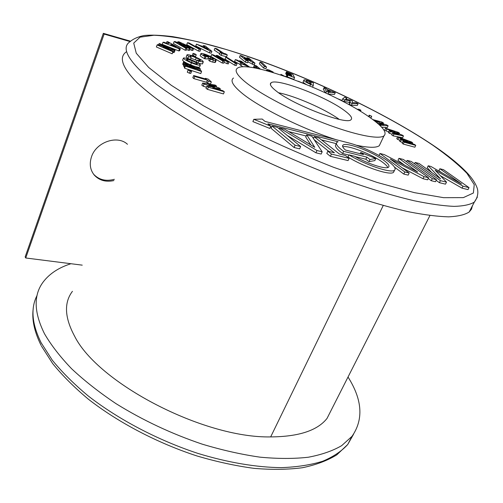 <?xml version="1.0" encoding="UTF-8"?>
<svg xmlns="http://www.w3.org/2000/svg" width="503" height="503" viewBox="0 0 503 503"><rect width="100%" height="100%" fill="white"/><g stroke="black" fill="none" stroke-linecap="round" stroke-linejoin="round"><path stroke-width="0.75" d="M113.904 180.564C105.856 182.293 99.324 180.483 94.306 175.132C90.125 169.939 89.207 163.789 91.546 156.678C96.293 141.94 117.526 134.81 127.479 144.292M72.438 291.319C63.875 302.611 64.585 317.538 74.563 336.111C97.789 382.978 203.432 438.308 270.677 436.906C298.688 436.717 317.475 430.549 327.038 418.402L332.47 407.694M130.126 41.586L104.121 34.078L25.741 257.982L82.234 265.15M25.741 257.982L25.15 256.932L103.335 33.343L104.121 34.078M93.432 174.013L93.596 174.208C98.953 179.854 105.875 181.558 114.37 179.32M130.522 41.196L103.335 33.343M175.063 50.281L174.572 50.614L163.06 46.936L173.422 51.413L172.906 51.771L157.112 44.949L157.653 44.622L169.171 48.307L158.904 43.868L159.457 43.535L175.063 50.281L174.302 52.274L173.057 52.375M158.904 43.868L158.52 44.899M157.112 44.949L156.358 46.974L172.139 53.79L172.906 51.771M173.422 51.413L172.139 53.79M174.572 50.614L173.812 52.62M412.68 142.871L405.418 140.997L414.73 144.55L415.748 145.392L414.862 147.216L403.224 144.059L402.18 143.185L403.073 141.343L410.517 143.38L401.281 139.853L400.394 141.689L399.527 140.959L400.407 139.124L407.625 141.003L398.634 137.652L397.754 139.476L396.735 138.627L397.609 136.797L411.655 142.041L412.68 142.871L412.309 143.632M415.748 145.392L404.116 142.211L403.224 144.059M398.634 137.652L397.609 136.797M399.86 140.262L397.754 139.476M401.281 139.853L400.407 139.124M402.513 142.494L400.394 141.689M404.116 142.211L403.073 141.343M399.564 133.232L393.704 132.188L402.174 135.03L403.475 135.923L402.614 137.721L393.088 135.854L391.743 134.911L392.604 133.1L398.716 134.32L390.303 131.497L389.441 133.301L388.316 132.515L389.171 130.711L395.012 131.761L386.876 129.114L386.027 130.918L384.707 129.994L385.556 128.196L398.263 132.333L399.564 133.232L399.181 134.024M403.475 135.923L393.956 134.037L393.088 135.854M386.876 129.114L385.556 128.196M388.668 131.773L386.027 130.918M390.303 131.497L389.171 130.711M392.089 134.188L389.441 133.301M393.956 134.037L392.604 133.1M372.849 119.601L381.909 122.04L383.462 122.984L379.149 122.776L386.581 124.87L388.134 125.813L387.291 127.58L381.595 127.14M388.134 125.813L380.953 125.228L380.557 126.064M383.462 122.984L383.041 123.876M375.634 121.739L379.52 121.933L373.974 120.443M380.953 125.228L379.331 124.241L383.946 124.625L376.665 122.575M379.331 124.241L379.117 124.7M371.465 116.281L369.221 115.181L371.704 116.262L370.661 118.01M369.686 115.633L369.089 116.916M357.023 109.264L359.029 109.258L360.909 110.245L358.689 110.258M360.909 110.245L360.425 111.308M337.318 98.563L340.808 99.99L344.096 102.059M298.046 81.159L303.875 83.46M286.207 76.808L285.792 76.205L288.188 77.5M282.686 75.595L280.976 74.369L284.673 76.274M285.792 76.205L285.622 76.601M280.976 74.369L280.731 74.947M268.709 71.275L266.766 69.559L268.91 69.948L273.186 72.061L268.835 70.583L270.865 71.891M269.665 70.728L269.489 71.149M273.186 72.061L272.997 72.514M266.986 70.093L266.722 70.734M241.264 61.24L249.444 66.949L241.528 63.774L240.654 62.793L241.126 62.737L235.316 59.612L237.253 60.14L242.786 63.114L239.503 60.756L241.264 61.24M244.464 64.221L242.924 63.894L243.263 64.258L246.143 65.396L244.464 64.221L244.232 64.786M242.88 66.842L239.912 64.617L240.61 62.906M240.019 64.365L234.587 61.429L235.316 59.612M239.503 60.756L239.309 61.247M241.528 63.774L240.78 65.61M247.57 66.44L247.357 66.968M227.369 57.631L237.014 63.73L236.265 65.585L234.656 65.22L225.017 59.096L225.753 57.254L227.369 57.631M237.014 63.73L235.404 63.365L234.656 65.22M235.404 63.365L225.753 57.254M228.991 62.083L227.614 61.85L216.925 57.009L224.357 61.316L222.898 61.07L211.625 54.538L213.033 54.783L223.665 59.599L216.315 55.349L217.761 55.594L228.991 62.083L228.236 63.956L223.923 62.397M216.315 55.349L216.007 56.129M211.625 54.538L210.883 56.418L222.15 62.963L222.898 61.07M224.357 61.316L223.602 63.202L222.15 62.963M227.614 61.85L226.859 63.73M210.631 57.084L203.966 54.632L203.539 54.689L204.57 55.726L206.299 55.802L208.651 57.021L205.079 56.606C202.244 55.135 200.873 54.091 200.961 53.481L201.615 53.393C204.457 53.859 207.846 55.11 211.782 57.147L215.554 59.467L216.133 60.479L213.41 60.184L212.65 62.108L209.682 61.108L208.72 60.222L209.474 58.298L213.435 59.228C213.524 58.807 212.587 58.097 210.631 57.084L210.065 58.518M213.41 60.184L210.436 59.178L209.682 61.108M215.485 60.574L214.724 62.491L212.65 62.108M215.466 62.158L214.724 62.491M205.079 56.606L204.325 58.53C201.496 57.059 200.125 56.015 200.219 55.399L200.886 53.683M205.645 56.896L204.891 58.82L204.325 58.53M208.651 57.021L207.896 58.939L204.891 58.82M203.966 54.632L203.765 55.148M209.317 58.706L208.198 58.172M210.436 59.178L209.474 58.298M195.472 56.625L192.322 55.305L193.077 53.356L195.189 54.035L196.252 54.783L195.422 56.757M196.176 54.808L194.145 54.117L193.391 56.066M194.145 54.117L193.077 53.356M203.193 61.963L198.804 61.177L197.251 60.115L200.42 60.656C200.389 60.064 198.981 59.14 196.208 57.895C193.271 56.569 191.171 55.934 189.908 55.99L191.165 57.373L188.688 56.613L187.116 54.726C189.04 54.626 192.265 55.6 196.792 57.65C201.106 59.587 203.262 61.014 203.256 61.926L202.42 63.944L198.478 63.309M198.804 61.177L198.069 63.07M188.688 56.613L187.921 58.612L186.236 56.776L186.902 55.047M191.165 57.373L190.398 59.367L187.921 58.612M196.208 57.895L195.441 59.876L190.863 58.159M197.05 60.637L195.441 59.876M197.251 60.115L196.478 62.102L197.132 62.554M192.335 60.341C196.981 62.24 199.672 63.806 200.401 65.05L200.307 65.176C198.691 65.365 195.73 64.573 191.436 62.818C186.72 60.894 184.041 59.329 183.394 58.115L183.501 57.996C185.117 57.807 188.065 58.593 192.335 60.341M197.396 63.818C196.918 63.013 195.164 62.001 192.127 60.775L187.789 59.329L186.38 59.335C186.846 60.127 188.594 61.14 191.612 62.366C194.372 63.497 196.271 64.007 197.327 63.9L197.396 63.818M200.401 65.05L199.515 67.201C198.528 67.433 196.516 67.012 193.473 65.937M189.235 64.271C185.223 62.529 183.017 61.159 182.614 60.153L183.394 58.115M191.436 62.818L190.656 64.83M192.127 60.775L191.524 62.328M187.789 59.329L187.405 60.316M183.526 62.02L182.727 64.088L183.023 64.73L183.815 62.661L183.526 62.02L200.081 68.54L200.414 69.194L199.974 70.313M183.828 65.05L183.023 64.73M200.414 69.194L189.43 65.874L201.25 70.848L201.584 71.508L185.406 66.132L185.104 65.484L195.334 68.88L184.588 64.353L184.324 63.768L194.309 66.792L183.815 62.661M184.324 63.768L183.52 65.849L183.79 66.44L184.588 64.353M184.607 66.78L183.79 66.44M185.104 65.484L184.299 67.572L184.595 68.226L185.406 66.132M201.584 71.508L200.772 73.583L184.595 68.226M190.253 71.099L188.103 69.936L191.599 71.332L190.253 71.099L189.43 73.218L187.305 72.193L188.078 69.999M188.128 70.074L187.305 72.193M190.794 73.388L189.43 73.218M205.369 78.323L208.261 79.16L211.323 81.901L208.418 81.058L207.406 80.153L194.711 76.487L193.668 75.532L206.343 79.197L205.369 78.323L205.155 78.858M193.668 75.532L192.831 77.676L193.875 78.631L194.711 76.487M207.406 80.153L206.563 82.278L193.875 78.631M208.418 81.058L207.569 83.19L206.563 82.278M211.323 81.901L210.474 84.026L207.569 83.19M202.684 83.014L201.822 85.189L203.206 86.22L204.067 84.045L202.684 83.014L215.183 85.07L216.617 86.126L216.233 87.082M206.463 87.189L203.206 86.22M216.617 86.126L208.682 84.825L219.113 87.943L220.339 88.842L212.681 87.773L222.86 90.691L224.332 91.766L208.299 87.182L206.884 86.132L214.718 87.226L204.067 84.045M206.884 86.132L206.016 88.314L207.431 89.364L208.299 87.182M224.332 91.766L223.458 93.923L207.431 89.364M220.339 88.842L219.93 89.848M358.073 103.763L352.194 103.605L350.05 102.555L350.189 100.707L344.718 99.927L342.618 98.896L344.762 97.224L346.831 98.242L345.511 99.305L350.446 100.015L352.345 100.952L352.251 102.618L355.967 102.731L358.073 103.763L357.293 105.46L351.408 105.328L349.271 104.272L349.415 102.411L342.87 101.122M352.194 103.605L351.408 105.328M346.831 98.242L346.297 99.418M342.618 98.896L341.877 100.537M344.718 99.927L343.939 101.65M350.189 100.707L349.415 102.411M350.05 102.555L349.271 104.272M294.551 77.669L288.012 75.079L287.716 74.469L291.979 76.154L291.683 75.563L287.433 73.872L287.144 73.275L291.382 74.96L290.954 74.104L286.729 72.426L286.44 71.822L292.878 74.381L294.551 77.669L293.802 79.405L287.873 77.053M286.44 71.822L285.71 73.539L286 74.142L286.729 72.426M286.66 74.406L286 74.142M290.954 74.104L290.703 74.689M287.144 73.275L286.408 75.004L286.697 75.601L287.433 73.872M287.156 75.783L286.697 75.601M291.683 75.563L291.507 75.972M287.716 74.469L286.98 76.198L287.251 76.764M288.012 75.079L287.288 76.777M262.252 62.806L266.552 67.081L265.823 68.836L263.635 68.075L259.372 63.787L260.089 62.045L262.252 62.806M266.552 67.081L264.364 66.314L263.635 68.075M264.364 66.314L260.089 62.045M254.952 63.158L252.94 62.517L244.301 57.788L248.199 61.001L246.086 60.329L240.201 55.462L242.22 56.11L250.796 60.8L246.916 57.619L248.991 58.285L254.952 63.158L254.222 64.925L247.841 61.888M246.916 57.619L246.558 58.48M240.201 55.462L239.491 57.223L245.357 62.108L246.086 60.329M248.199 61.001L247.476 62.781L245.357 62.108M252.94 62.517L252.217 64.29M214.9 48.269L216.812 48.753L223.898 53.4L225.64 53.834L227.293 54.921L226.57 56.732L221.106 55.374L219.453 54.286L220.176 52.463L221.986 52.916L214.9 48.269L214.19 50.074L219.685 53.695M227.293 54.921L221.829 53.551L221.106 55.374M221.829 53.551L220.176 52.463M205.249 45.968L211.933 51.369L210.179 51.004L196.466 44.126L201.087 45.911L204.803 46.691L203.464 45.591L205.249 45.968M208.324 49.546L206.041 47.691L203.621 47.188L208.324 49.546M211.933 51.369L211.203 53.217L209.455 52.859L195.755 45.974L196.466 44.126M203.464 45.591L203.168 46.351M210.179 51.004L209.455 52.859M206.041 47.691L205.809 48.282M188.983 42.918L200.703 49.395L199.974 51.275L198.478 51.073L186.751 44.578L187.468 42.698L188.983 42.918M200.703 49.395L199.207 49.187L198.478 51.073M199.207 49.187L187.468 42.698M193.58 48.571L192.366 48.527L183.061 44.214L190.253 48.445L189.21 48.407L179.602 44.05L187.072 48.326L185.821 48.282L174.139 41.586L175.377 41.648L185.091 46.043L177.836 41.768L179.043 41.831L193.58 48.571L192.844 50.476L189.813 49.59M177.836 41.768L177.515 42.617M174.139 41.586L173.416 43.51L185.079 50.212L185.821 48.282M187.072 48.326L186.33 50.256L185.079 50.212M189.21 48.407L188.474 50.325L186.626 49.489M190.253 48.445L189.518 50.363L188.474 50.325M192.366 48.527L191.63 50.432M167.738 41.68L180.395 48.778L179.477 48.936L162.972 42.365L163.959 42.221L167.348 43.579L169.354 43.277L166.77 41.818L167.738 41.68M170.41 44.792L176.063 47.043L171.705 44.597L170.41 44.792M180.395 48.778L179.646 50.74L178.728 50.904L162.23 44.346L162.972 42.365M166.77 41.818L166.273 43.145M179.477 48.936L178.728 50.904M171.705 44.597L171.473 45.22M339.204 119.368C325.422 109.258 295.374 96.067 278.599 92.766C295.374 96.067 325.422 109.258 339.204 119.368M276.336 91.112C270.972 86.918 269.224 84.146 271.086 82.788C276.751 77.864 325.46 96.387 344.102 110.276C350.553 114.961 352.842 118.111 350.962 119.739C346.693 125.278 293.526 105.058 276.336 91.112M245.948 82.517C260.749 94.325 293.306 111.415 324.02 123.185C354.772 134.986 378.822 139.74 383.952 135.873C387.379 132.647 382.777 126.567 370.133 117.639C335.13 92.319 249.01 59.505 237.517 68.112C234.147 70.414 236.957 75.217 245.948 82.517M233.499 78.022C230.06 80.511 232.788 85.472 241.679 92.917C258.592 107.164 302.316 128.969 336.017 139.639M356.199 145.204C368.51 147.794 376.213 147.964 379.3 145.7L380.62 142.915M343.65 151.346L366.838 157.112L369.982 159.514L375.835 158.489L360.739 152.466L363.468 154.547L345.435 150.032C342.738 147.612 341.946 145.952 343.059 145.071C346.347 141.846 373.031 151.969 384.085 160.545C388.341 163.777 389.825 165.99 388.549 167.172C386.078 169.712 367.536 163.808 354.496 156.213L349.007 154.855C365.354 164.984 391.391 173.642 394.572 170.184C396.188 168.662 394.277 165.845 388.825 161.727C379.488 154.673 360.802 145.927 348.592 142.871L265.018 121.412L262.176 119.048L253.833 119.318L252.877 121.594L269.778 128.441L270.746 126.178L267.923 123.826L338.098 141.758L337.035 142.223C335.25 143.757 337.456 146.794 343.65 151.346L342.644 153.528L348.906 155.069M342.763 146.863C347.85 144.782 372.66 154.522 383.085 162.632C385.669 164.588 387.247 166.21 387.826 167.518M126.322 51.859C118.576 57.216 122.191 67.515 137.181 82.75C146.103 91.012 157.615 100.028 171.73 109.811L196.063 125.096C231.896 146.071 276.983 167.644 320.901 184.664C353.552 196.95 383.751 206.211 408.788 211.801C424.45 214.863 437.711 216.541 448.569 216.85C457.963 216.409 464.829 214.794 469.167 212.008L471.512 209.154L472.443 205.733M439.861 168.75L461.521 184.016L430.945 166.48L428.223 165.783L440.571 178.873L419.093 163.462L415.145 162.456L440.421 180.652L446.513 182.136L435.12 170.165L463.037 186.173L469.041 187.638L443.476 169.668L439.861 168.75L438.899 170.674L441.571 172.573M440.427 175.736L462.018 188.153L468.016 189.606L469.041 187.638M436.145 180.332L439.396 182.683L445.488 184.155L446.513 182.136M428.223 165.783L427.254 167.738L431.75 172.542M428.198 178.471L431.285 180.715L435.447 181.728L436.472 179.69L411.234 161.457L407.122 160.413L406.493 161.708M402.092 167.776L423.01 178.716L427.531 179.81L428.556 177.76L403.412 159.47L398.948 158.332L397.974 160.338L404.55 165.166M394.484 167.115L403.796 174.069L408.166 175.126L409.19 173.032L390.278 159.036L424.035 176.654L428.556 177.76M314.18 139.708L328.893 151.441M330.402 156.314L348.076 160.589L349.101 158.37L345.448 155.509L339.399 154.019L319.091 137.998L314.168 136.747L334.407 152.793L327.818 151.177L326.799 153.421L330.402 156.314L331.433 154.056L349.101 158.37M287.169 135.408L315.947 152.805L321.153 154.063L322.178 151.793L311.829 136.15L306.704 134.848L305.736 137.036L310.772 144.895M294.085 147.517L299.631 148.857L300.656 146.543L277.474 127.404L272.035 126.02L295.11 145.191L294.085 147.517L271.067 128.278L272.035 126.02M355.237 156.634L365.838 159.244L368.976 161.652L374.836 160.595L375.835 158.489M336.061 144.348C334.269 145.901 336.463 148.963 342.644 153.528M270.413 126.957L271.513 127.24M288.628 131.579L306.182 136.03M312.866 137.721L313.639 137.916M321.518 139.916L336.369 143.682M349.007 154.855L347.994 157.043C364.31 167.191 390.341 175.811 393.541 172.309L394.157 171.039M415.145 162.456L414.485 163.802M440.421 180.652L439.396 182.683M463.037 186.173L462.018 188.153M407.122 160.413L432.31 178.672L436.472 179.69M432.31 178.672L431.285 180.715M424.035 176.654L423.01 178.716M398.948 158.332L417.679 172.013L384.279 154.597L379.966 153.497L379.017 155.496M379.966 153.497L404.821 171.969L403.796 174.069M404.821 171.969L409.19 173.032M314.168 136.747L313.382 138.501M327.818 151.177L331.433 154.056M306.704 134.848L314.784 147.304L284.786 129.265L279.435 127.907L316.972 150.523L322.178 151.793M316.972 150.523L315.947 152.805M279.435 127.907L279.077 128.73M295.11 145.191L300.656 146.543M253.833 119.318L270.746 126.178M366.838 157.112L365.838 159.244M369.982 159.514L368.976 161.652M360.739 152.466L360.161 153.717M255.719 68.169L254.342 66.786L257.064 67.339L254.405 65.183L256.285 65.774L260.491 69.175M258.894 68.817L256.511 67.855L257.196 68.458M254.109 67.333L253.669 66.974L254.405 65.183M254.858 67.553L254.681 67.974M258.24 68.295L258.096 68.647M335.243 92.722L328.761 92.395L326.485 91.351L324.058 87.61L326.353 88.66L326.843 89.421L335.243 92.722L334.482 94.413L328.226 94.124M327.296 90.112L328.145 91.408L330.402 91.527L327.296 90.112M325.604 92.892L323.31 89.308L324.058 87.61M328.761 92.395L328.031 94.03M326.485 91.351L325.768 92.967M313.338 82.907L313.281 85.479L310.571 84.328C306.107 82.41 303.869 81.008 303.862 80.128L303.988 79.908C304.73 79.524 306.943 80.14 310.628 81.756L313.338 82.907M311.017 84.039L311.08 82.423L310.03 81.976C307.893 81.052 306.635 80.706 306.245 80.945L307.176 82.196L311.017 84.039M306.264 84.429C304.026 83.184 302.982 82.322 303.12 81.844L303.202 81.662M313.281 85.479L312.583 87.076M303.862 80.128L303.12 81.844M311.08 82.423L310.477 83.806M348.026 377.03C362.393 399.772 363.713 419.552 351.974 436.371L341.675 445.652C332.722 450.864 321.612 454.718 308.345 457.227C293.922 458.862 277.819 458.837 260.032 457.164C241.503 454.505 222.219 450.16 202.187 444.149C171.523 433.781 142.802 420.282 116.017 403.658C99.242 392.397 84.447 380.771 71.64 368.781C60.153 356.797 51.105 345.121 44.497 333.759C33.783 312.156 33.405 294.821 43.365 281.762C49.64 273.601 58.832 267.583 70.942 263.717M270.677 436.906L383.242 205.482M243.905 64.07L243.716 64.535M477.36 197.107L474.342 202.099C470.091 204.702 463.294 206.123 453.964 206.375C443.156 205.884 429.927 204.017 414.271 200.779C389.24 194.938 358.985 185.462 326.221 173.032C282.139 155.836 236.812 134.244 200.722 113.395C183.52 103.096 168.694 93.351 156.251 84.171L141.299 71.596C126.108 56.676 122.33 46.729 129.969 41.749C133.433 38.769 138.168 36.694 144.179 35.524C150.743 34.782 160.136 35.135 172.359 36.593C194.164 40.253 219.038 46.754 246.967 56.103C311.866 78.279 385.417 113.162 433.529 145.562M148.643 67.427L171.202 85.24L203.294 105.68L243.119 127.334C272.664 141.852 302.844 155.188 333.652 167.329L376.954 182.394L414.397 192.649L443.615 197.679L463.351 197.622L473.38 193.014L474.247 184.645L466.966 173.365C458.56 164.707 447.224 155.364 432.951 145.323C380.01 109.641 295.318 70.672 226.451 49.571L198.459 41.9C181.181 38.014 166.336 35.801 153.918 35.248L140.06 37.172L133.723 43.095L136.256 53.211L148.643 67.427M257.643 68.106L257.473 68.515M310.571 84.328L309.873 85.931M310.03 81.976L309.433 83.353M37.09 295.418C30.482 308.106 31.84 323.901 41.158 342.801L52.268 360.148C61.976 372.101 73.947 384.028 88.195 395.924C118.356 419.42 157.841 440.207 197.943 453.417C227.922 462.584 256.593 467.375 281.391 467.645C297.128 467.042 310.898 464.91 322.706 461.245C333.263 456.806 341.606 451.229 347.73 444.507L353.508 434.315M327.038 418.402L429.946 215.517M94.306 175.132L93.596 174.208M370.893 118.016L371.704 116.262M368.58 116.564L369.196 115.231M266.326 70.627L266.709 69.691M215.372 62.391L216.133 60.479M195.497 56.732L196.252 54.783M202.483 63.906L203.256 61.926M199.515 67.201L200.307 65.176M190.775 73.444L191.599 71.332M271.086 82.788L270.388 84.46M383.952 135.873L379.3 145.7M469.167 212.008L474.342 202.099C478.887 196.025 478.039 190.26 477.058 187.732C475.429 183.331 472.411 178.691 468.004 173.805C459.943 165.11 448.531 155.754 433.775 145.732M343.059 145.071L342.568 146.147M394.572 170.184L393.541 172.309M253.908 67.836L254.285 66.905M351.974 436.371L347.73 444.507L336.777 454.863C327.378 460.629 315.934 464.917 302.454 467.721C287.911 469.62 271.809 469.833 254.141 468.368C235.781 465.916 216.724 461.779 196.981 455.963C157.338 443.03 118.343 422.551 88.44 399.25C74.299 387.436 62.378 375.54 52.664 363.562L41.447 346.058M41.089 345.354C34.367 331.735 31.739 319.562 33.204 308.842"/></g></svg>
